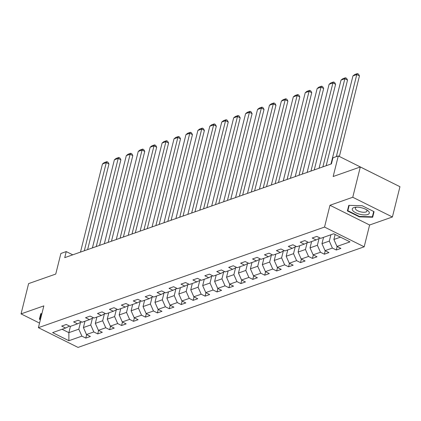 <?xml version="1.0" encoding="UTF-8"?>
<svg xmlns="http://www.w3.org/2000/svg" width="421" height="421" viewBox="0 0 421 421"><rect width="100%" height="100%" fill="white"/><g stroke="black" fill="none" stroke-linecap="round" stroke-linejoin="round"><path stroke-width="0.63" d="M377.921 175.741L338.295 155.928L332.943 157.812L331.432 163.869L64.723 257.647L66.234 251.59L60.882 253.474L55.746 274.066L28.602 283.607L21.05 313.892L39.542 323.096M392.398 216.989L399.95 186.708L360.308 166.974L352.756 197.26L329.969 205.269L324.533 227.072L364.176 246.806L369.612 225.003L392.398 216.989L352.756 197.26M324.533 227.072L38.4 327.68L78.043 347.414L364.176 246.806M68.891 340.715L81.89 336.142L85.8 338.089L90.389 336.479L86.473 334.532L93.815 331.948L97.73 333.895L102.314 332.285L98.403 330.338L105.745 327.754L109.655 329.701L114.244 328.091L110.334 326.143L117.675 323.56L121.585 325.507L126.174 323.896L122.264 321.949L129.6 319.365L133.515 321.312L138.099 319.702L134.188 317.755L141.53 315.171L145.44 317.118L150.029 315.508L146.119 313.561L153.46 310.977L157.37 312.924L161.959 311.314L158.049 309.367L165.39 306.783L169.3 308.73L173.889 307.12L169.973 305.172L177.315 302.588L181.225 304.536L185.814 302.925L181.904 300.978L189.245 298.394L193.155 300.341L197.744 298.731L193.834 296.784L201.175 294.2L205.085 296.147L209.674 294.537L205.764 292.59L213.1 290.006L217.015 291.953L221.599 290.337L217.689 288.396L225.03 285.812L228.94 287.759L233.529 286.143L229.619 284.201L236.96 281.617L240.87 283.565L245.459 281.949L241.549 280.007L248.89 277.423L252.8 279.37L257.389 277.755L253.474 275.813L260.815 273.229L264.725 275.176L269.314 273.561L265.404 271.619L272.745 269.035L276.655 270.982L281.244 269.366L277.334 267.424L284.675 264.841L288.585 266.788L293.174 265.172L289.264 263.23L296.6 260.646L300.515 262.593L305.099 260.978L301.189 259.036L308.53 256.452L312.44 258.399L317.029 256.784L313.119 254.842L320.46 252.258L324.37 254.205L328.959 252.589L325.049 250.648L332.39 248.064L336.3 250.011L340.889 248.395L336.974 246.448L349.977 241.88L333.69 233.776L320.691 238.344L316.776 236.397L312.193 238.012L316.103 239.959L308.761 242.538L304.851 240.591L300.262 242.207L304.173 244.154L296.831 246.732L292.921 244.785L288.332 246.401L292.242 248.348L284.901 250.927L280.991 248.979L276.408 250.595L280.318 252.542L272.976 255.121L269.066 253.174L264.477 254.789L268.387 256.736L261.046 259.315L257.136 257.368L252.547 258.983L256.457 260.931L249.116 263.509L245.206 261.562L240.617 263.178L244.533 265.125L237.191 267.703L233.281 265.756L228.692 267.372L232.602 269.319L225.261 271.898L221.351 269.95L216.762 271.566L220.672 273.513L213.331 276.092L209.421 274.145L204.832 275.76L208.742 277.707L201.406 280.286L197.491 278.339L192.907 279.954L196.817 281.902L189.476 284.48L185.566 282.533L180.977 284.149L184.887 286.096L177.546 288.674L173.636 286.727L169.047 288.343L172.957 290.29L165.616 292.869L161.706 290.922L157.117 292.537L161.032 294.484L153.691 297.063L149.781 295.116L145.192 296.731L149.102 298.678L141.761 301.257L137.851 299.31L133.262 300.926L137.172 302.873L129.831 305.451L125.921 303.504L121.332 305.12L125.242 307.067L117.906 309.645L113.991 307.698L109.407 309.314L113.317 311.261L105.976 313.84L102.066 311.893L97.477 313.508L101.387 315.455L94.046 318.034L90.136 316.087L85.547 317.702L89.457 319.65L82.116 322.228L78.206 320.281L73.617 321.897L77.532 323.844L70.191 326.422L66.281 324.475L61.692 326.091L65.602 328.038L52.604 332.606L68.891 340.715L68.87 332.658L78.811 329.164L80.5 322.375M330.885 234.76L329.311 241.086L321.97 243.664L323.549 237.339M320.034 238.018L316.103 239.959M332.39 248.064L329.311 241.086M325.049 250.648L321.97 243.664M319.076 238.491L317.381 245.28L310.04 247.858L311.619 241.533M308.104 242.212L304.173 244.154M320.46 252.258L317.381 245.28M313.119 254.842L310.04 247.858M307.146 242.685L305.451 249.474L298.11 252.053L299.689 245.727M296.173 246.406L292.242 248.348M308.53 256.452L305.451 249.474M301.189 259.036L298.11 252.053M295.216 246.88L293.526 253.668L286.185 256.247L287.759 249.921M284.249 250.6L280.318 252.542M296.6 260.646L293.526 253.668M289.264 263.23L286.185 256.247M283.291 251.074L281.596 257.863L274.255 260.441L275.834 254.116M272.319 254.794L268.387 256.736M284.675 264.841L281.596 257.863M277.334 267.424L274.255 260.441M271.361 255.268L269.666 262.057L262.325 264.641L263.904 258.31M260.389 258.989L256.457 260.931M272.745 269.035L269.666 262.057M265.404 271.619L262.325 264.641M259.431 259.462L257.736 266.251L250.4 268.835L251.974 262.504M248.458 263.183L244.533 265.125M260.815 273.229L257.736 266.251M253.474 275.813L250.4 268.835M247.501 263.657L245.811 270.445L238.47 273.029L240.049 266.698M236.534 267.377L232.602 269.319M248.89 277.423L245.811 270.445M241.549 280.007L238.47 273.029M235.576 267.851L233.881 274.639L226.54 277.223L228.119 270.892M224.603 271.571L220.672 273.513M236.96 281.617L233.881 274.639M229.619 284.201L226.54 277.223M223.646 272.045L221.951 278.834L214.61 281.417L216.189 275.087M212.673 275.766L208.742 277.707M225.03 285.812L221.951 278.834M217.689 288.396L214.61 281.417M211.716 276.239L210.026 283.028L202.685 285.612L204.259 279.281M200.749 279.96L196.817 281.902M213.1 290.006L210.026 283.028M205.764 292.59L202.685 285.612M199.791 280.433L198.096 287.222L190.755 289.806L192.334 283.475M188.819 284.154L184.887 286.096M201.175 294.2L198.096 287.222M193.834 296.784L190.755 289.806M187.861 284.628L186.166 291.416L178.825 294L180.404 287.669M176.888 288.348L172.957 290.29M189.245 298.394L186.166 291.416M181.904 300.978L178.825 294M175.931 288.822L174.236 295.61L166.9 298.194L168.474 291.864M164.958 292.542L161.032 294.484M177.315 302.588L174.236 295.61M169.973 305.172L166.9 298.194M164.001 293.016L162.311 299.805L154.97 302.389L156.549 296.058M153.034 296.737L149.102 298.678M165.39 306.783L162.311 299.805M158.049 309.367L154.97 302.389M152.076 297.21L150.381 303.999L143.04 306.583L144.619 300.252M141.103 300.931L137.172 302.873M153.46 310.977L150.381 303.999M146.119 313.561L143.04 306.583M140.146 301.404L138.451 308.193L131.11 310.777L132.689 304.446M129.173 305.125L125.242 307.067M141.53 315.171L138.451 308.193M134.188 317.755L131.11 310.777M128.216 305.599L126.526 312.387L119.185 314.971L120.759 308.64M117.249 309.319L113.317 311.261M129.6 319.365L126.526 312.387M122.264 321.949L119.185 314.971M116.291 309.793L114.596 316.581L107.255 319.165L108.834 312.835M105.318 313.513L101.387 315.455M117.675 323.56L114.596 316.581M110.334 326.143L107.255 319.165M104.361 313.987L102.666 320.776L95.325 323.36L96.904 317.029M93.388 317.708L89.457 319.65M105.745 327.754L102.666 320.776M98.403 330.338L95.325 323.36M92.431 318.181L90.741 324.97L83.4 327.554L84.974 321.223M81.464 321.902L77.532 323.844M93.815 331.948L90.741 324.97M86.473 334.532L83.4 327.554M70.449 326.333L68.87 332.658L62.071 329.28M69.533 326.096L65.602 328.038M81.89 336.142L78.811 329.164M338.295 155.928L333.158 176.52L360.308 166.974M38.4 327.68L43.837 305.878L21.05 313.892M72.738 254.826L66.234 251.59M335.137 234.497L333.9 239.47L340.484 237.155M336.974 246.448L333.9 239.47M85.8 338.089L86.663 334.621M97.73 333.895L98.593 330.427M109.655 329.701L110.518 326.233M121.585 325.507L122.448 322.039M133.515 321.312L134.378 317.844M145.44 317.118L146.308 313.65M157.37 312.924L158.233 309.456M169.3 308.73L170.163 305.262M181.225 304.536L182.093 301.068M193.155 300.341L194.018 296.873M205.085 296.147L205.948 292.679M217.015 291.953L217.878 288.485M228.94 287.759L229.808 284.291M240.87 283.565L241.733 280.097M252.8 279.37L253.663 275.902M264.725 275.176L265.593 271.708M276.655 270.982L277.518 267.514M288.585 266.788L289.448 263.32M300.515 262.593L301.378 259.125M312.44 258.399L313.308 254.931M324.37 254.205L325.233 250.737M336.3 250.011L337.163 246.543M41.889 313.677L40.784 313.645L39.374 319.213L40.384 319.718M329.969 205.269L369.612 225.003M362.134 205.727L348.788 205.348L347.378 210.916L359.318 216.857L372.664 217.236L374.074 211.668L362.134 205.727M40.663 314.134L41.016 314.313M348.662 205.837L349.02 206.011M373.538 212.137L373.932 212.147L374.058 211.658M373.932 212.147L372.664 217.236M373.701 211.484L372.353 216.81L359.418 216.441L359.318 216.857M80.485 252.105L102.456 163.985L106.281 162.638L108.96 163.969L107.976 162.201L106.902 161.664L106.281 162.638L84.311 250.758M87.61 249.6L108.96 163.969M102.456 163.985L104.229 162.606L106.902 161.664M40.49 319.302L39.853 318.981L41.179 313.661M39.853 318.981L41.2 313.661M353.824 207.585A8.778 3.347 -166 0 0 355.813 212.794A8.778 3.347 -166 0 0 367.749 214.515A8.778 3.347 -166 0 0 367.322 210.211A8.778 3.347 -166 0 0 355.408 207.243A8.778 3.347 -166 0 0 353.824 207.585M356.613 207.169A6.01 2.294 -166 0 0 356.377 207.243A6.01 2.294 -166 0 0 355.313 208.163A6.01 2.294 -166 0 0 359.097 211.389A6.01 2.294 -166 0 0 365.912 211.989A6.01 2.294 -166 0 0 366.975 211.068A6.01 2.294 -166 0 0 366.296 209.584M347.851 210.684L349.183 205.359L347.851 210.684L359.418 216.441M92.415 247.911L114.386 159.791L118.212 158.443L120.89 159.775L119.906 158.007L118.833 157.47L118.212 158.443L96.241 246.564M99.54 245.406L120.89 159.775M114.386 159.791L116.154 158.412L118.833 157.47M104.345 243.717L126.316 155.596L130.136 154.249L132.815 155.581L131.831 153.812L130.763 153.276L130.136 154.249L108.165 242.37M111.47 241.212L132.815 155.581M126.316 155.596L128.084 154.218L130.763 153.276M116.275 239.523L138.246 151.402L142.066 150.055L144.745 151.386L143.761 149.618L142.687 149.081L142.066 150.055L120.096 238.175M123.395 237.018L144.745 151.386M138.246 151.402L140.014 150.023L142.687 149.081M128.2 235.328L150.171 147.208L153.997 145.861L156.675 147.192L155.691 145.424L154.618 144.887L153.997 145.861L132.026 233.981M135.325 232.824L156.675 147.192M150.171 147.208L151.944 145.829L154.618 144.887M140.13 231.134L162.101 143.014L165.927 141.666L168.605 142.998L167.616 141.23L166.548 140.693L165.927 141.666L143.95 229.787M147.255 228.629L168.605 142.998M162.101 143.014L163.869 141.635L166.548 140.693M152.06 226.94L174.031 138.819L177.851 137.472L180.53 138.804L179.546 137.03L178.478 136.499L177.851 137.472L155.881 225.593M159.18 224.435L180.53 138.804M174.031 138.819L175.799 137.441L178.478 136.499M163.985 222.746L185.956 134.625L189.782 133.278L192.46 134.609L191.476 132.836L190.403 132.305L189.782 133.278L167.811 221.399M171.11 220.241L192.46 134.609M185.956 134.625L187.729 133.246L190.403 132.305M175.915 218.552L197.886 130.426L201.712 129.084L204.39 130.415L203.406 128.642L202.333 128.11L201.712 129.084L179.741 217.204M183.04 216.047L204.39 130.415M197.886 130.426L199.654 129.052L202.333 128.11M187.845 214.357L209.816 126.232L213.636 124.89L216.315 126.221L215.331 124.448L214.263 123.916L213.636 124.89L191.666 213.01M194.965 211.852L216.315 126.221M209.816 126.232L211.584 124.858L214.263 123.916M199.775 210.163L221.746 122.037L225.567 120.695L228.245 122.027L227.261 120.253L226.188 119.722L225.567 120.695L203.596 208.816M206.895 207.658L228.245 122.027M221.746 122.037L223.514 120.664L226.188 119.722M211.7 205.969L233.671 117.843L237.497 116.501L240.175 117.833L239.191 116.059L238.118 115.528L237.497 116.501L215.526 204.622M218.825 203.464L240.175 117.833M233.671 117.843L235.444 116.47L238.118 115.528M223.63 201.775L245.601 113.649L249.421 112.307L252.1 113.638L251.116 111.865L250.048 111.333L249.421 112.307L227.451 200.428M230.755 199.27L252.1 113.638M245.601 113.649L247.369 112.275L250.048 111.333M235.56 197.581L257.531 109.455L261.352 108.113L264.03 109.444L263.046 107.671L261.978 107.139L261.352 108.113L239.381 196.233M242.68 195.076L264.03 109.444M257.531 109.455L259.299 108.081L261.978 107.139M247.485 193.386L269.456 105.261L273.282 103.919L275.96 105.25L274.976 103.477L273.903 102.945L273.282 103.919L251.311 192.039M254.61 190.881L275.96 105.25M269.456 105.261L271.229 103.887L273.903 102.945M259.415 189.192L281.386 101.066L285.212 99.724L287.89 101.056L286.906 99.282L285.833 98.751L285.212 99.724L263.241 187.845M266.54 186.687L287.89 101.056M281.386 101.066L283.154 99.693L285.833 98.751M271.345 184.998L293.316 96.872L297.137 95.53L299.815 96.862L298.831 95.088L297.763 94.557L297.137 95.53L275.166 183.651M278.465 182.493L299.815 96.862M293.316 96.872L295.084 95.499L297.763 94.557M283.27 180.798L305.246 92.678L309.067 91.336L311.745 92.667L310.761 90.894L309.688 90.362L309.067 91.336L287.096 179.457M290.395 178.299L311.745 92.667M305.246 92.678L307.014 91.304L309.688 90.362M295.2 176.604L317.171 88.484L320.997 87.142L323.675 88.473L322.691 86.7L321.618 86.168L320.997 87.142L299.026 175.262M302.325 174.105L323.675 88.473M317.171 88.484L318.944 87.11L321.618 86.168M307.13 172.41L329.101 84.289L332.922 82.948L335.6 84.279L334.616 82.505L333.548 81.974L332.922 82.948L310.951 171.068M314.255 169.905L335.6 84.279M329.101 84.289L330.869 82.916L333.548 81.974M319.06 168.216L341.031 80.095L344.852 78.753L347.53 80.085L346.546 78.311L345.473 77.78L344.852 78.753L322.881 166.874M326.18 165.711L347.53 80.085M341.031 80.095L342.799 78.722L345.473 77.78M330.985 164.022L352.956 75.901L356.782 74.559L359.46 75.891L358.476 74.117L357.403 73.586L356.782 74.559L336.321 156.623M339.368 156.465L359.46 75.891M352.956 75.901L354.729 74.528L357.403 73.586"/></g></svg>
